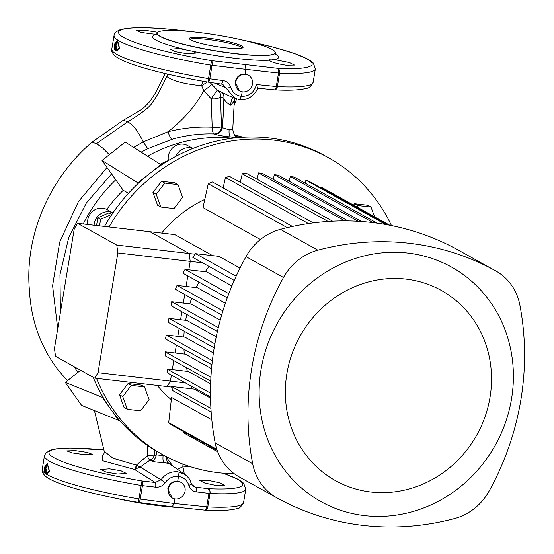 <?xml version="1.0" encoding="UTF-8"?>
<svg xmlns="http://www.w3.org/2000/svg" width="554" height="554" viewBox="0 0 554 554"><rect width="100%" height="100%" fill="white"/><g stroke="black" fill="none" stroke-linecap="round" stroke-linejoin="round"><path stroke-width="0.83" d="M235.748 82.117A8.947 8.324 119.1 0 0 239.75 90.911A8.947 8.324 119.1 0 0 252.451 84.056A8.947 8.324 119.1 0 0 248.448 75.261A8.947 8.324 119.1 0 0 235.748 82.117M245.29 64.659L245.9 69.354L212.03 65.317A4.079 1.191 -83.6 0 0 211.58 60.642L277.762 68.343A4.079 1.6 96.9 0 1 278.517 73.045L245.9 69.354L245.11 74.091C239.889 74.014 236.572 76.577 235.159 81.791L239.515 90.773M245.11 74.091L248.192 75.129M221.191 83.841A4.079 1.198 -82.6 0 0 221.309 83.876A4.079 1.198 -82.6 0 0 222.943 80.531C226.828 81.196 229.404 83.425 230.672 87.227C232.438 92.47 236.025 95.503 241.433 96.334L242.188 91.77M257.963 88.038C253.78 96.368 247.673 100.246 239.653 99.658L241.433 96.334C249.162 96.444 254.175 92.511 256.467 84.527L276.287 86.514A4.079 1.586 95.5 0 1 274.389 89.831L274.389 89.831A4.079 1.586 95.5 0 1 274.209 89.79M239.508 99.616L234.979 98.39L225.893 87.885L214.772 83.017M209.911 82.366L217.265 90.06L228.65 95.627M193.554 51.418L195.846 53.052L187.155 53.717L175.473 51.688L170.286 49.195L178.977 48.503L193.554 51.418A63.793 8.379 -170.6 0 0 236.004 58.399A63.793 8.379 -170.6 0 0 269.154 60.213C269.168 58.966 270.961 58.766 274.542 59.603L289.333 62.526L294.513 65.095L285.912 65.206C276.55 63.675 270.961 62.013 269.154 60.213L269.147 60.067M197.072 32.264A59.853 7.86 -170.6 0 1 275.296 52.692A59.853 7.86 -170.6 0 1 235.422 53.572A59.853 7.86 -170.6 0 1 157.191 33.136A59.853 7.86 -170.6 0 1 197.072 32.264M156.671 34.486L141.63 32.534L136.353 30.553L144.975 30.283L157.758 32.291M114.796 46.785A102.026 13.4 -170.6 0 1 114.346 46.398L114.595 44.085L117.261 40.283L117.6 40.504L119.325 47.215L118.743 49.306A102.026 13.4 -170.6 0 1 117.96 48.877L117.095 51.3A102.026 13.4 -170.6 0 1 114.636 49.673L114.796 46.785A0.547 0.526 -50.7 0 1 115.412 46.321L115.253 49.209A101.486 13.331 9.4 0 0 117.531 50.733M230.672 87.227A4.079 1.004 -16 0 1 225.893 87.885L222.68 84.25L221.489 83.889M256.467 84.527L257.672 88.155M222.673 84.25L208.145 82.124A4.079 4.079 0 0 1 208.02 82.103L208.027 82.089C164.677 74.783 125.91 64.479 115.641 56.39C112.42 53.482 111.146 51.016 111.818 49.008A102.026 13.4 9.4 0 0 208.533 78.599L208.02 82.103A4.079 1.205 -82.3 0 0 208.145 82.124L208.145 82.124A4.079 1.205 -82.3 0 0 209.8 78.786L222.943 80.531M202.57 81.168L201.677 85.704C184.42 84.07 172.758 80.988 166.706 76.445L167.786 74.153M122.739 120.647L123.597 120.398L127.87 121.686L132.662 125.509C136.215 129.151 139.74 134.608 143.244 141.886L168.125 131.72C184.039 119.2 195.901 105.509 203.713 90.641L201.677 85.704L207.383 81.999M91.846 142.302L96.528 143.59L127.87 121.686C141.152 113.715 149.289 107.421 152.274 102.802C157.121 95.87 161.927 87.089 166.706 76.445M168.125 131.72C182.64 128.078 197.335 126.575 212.203 127.212L211.199 98.744L203.713 90.641M96.528 143.59L102.684 148.07L109.318 154.67M133.715 147.378L143.244 141.886L147.724 148.707L141.235 152.08M77.865 372.413L74.104 366.672M57.727 328.688L52.588 285.698L59.694 242.126L78.405 201.628L107.026 167.495M122.808 120.599L91.86 142.281C47.679 180.14 24.542 237.978 29.452 290.594C31.121 320.766 40.809 347.386 58.509 370.453L67.415 380.709M235.561 135.959L237.756 136.921C239.792 137.821 237.403 137.835 230.596 136.97C223.117 136.173 217.847 135.273 214.779 134.248L214.086 133.943C199.856 133.493 185.888 135.273 172.176 139.269C170.66 138.382 169.289 135.882 168.077 131.762M221.621 127.358A7.479 6.994 113.8 0 1 214.086 133.943C212.951 133.189 212.321 130.938 212.203 127.212A7.479 1.392 -177.3 0 0 221.482 126.797L222.313 127.662L229.121 129.865L232.742 129.498C233.843 134.428 235.076 136.769 236.44 136.506L236.433 136.499A7.479 6.994 -66.2 0 0 237.756 136.921M111.569 173.901L86.362 202.986L68.779 237.382L59.957 274.715L60.428 312.394M83.252 223.961A151 140.494 -60.9 0 1 115.758 179.794M147.689 156.117A151 140.494 -60.9 0 1 232.535 138.223M172.176 139.269L147.724 148.707M232.742 129.498L234.342 101.008L230.686 105.218C227.036 103.217 224.758 100.897 223.864 98.259L220.513 96.832L221.482 126.797M214.779 134.248A7.479 6.994 113.8 0 0 222.313 127.662A154.968 53.025 -83.4 0 0 223.864 98.259A6.8 6.357 -66.9 0 0 221.427 91.985M218.041 90.524A6.8 6.357 -66.9 0 1 220.513 96.832C218.608 98.57 215.499 99.208 211.199 98.744L217.265 90.06M102.123 455.748L102.116 455.748C103.716 454.751 104.415 453.248 104.228 451.233L112.871 458.234L136.36 465.09L147.316 455.866L147.357 445.34M166.886 458.019L172.903 466.149M177.46 469.286L182.827 466.842L182.958 464.114M154.421 449.938L154.331 455.021L155.986 456.157L163.181 455.45C166.041 456.593 167.024 457.223 166.138 457.334M149.601 459.993A6.122 1.08 69.8 0 1 147.316 455.866L154.331 455.021A6.122 5.658 124.5 0 1 150.189 459.972L140.169 466.994L161.013 479.792C165.3 473.892 170.93 471.225 177.896 471.793L184.842 474.363L168.908 463.407C168.686 462.271 167.003 464.335 166.463 457.452L166.574 456.773M166.394 458.04L166.879 458.165A6.122 2.687 126.1 0 0 166.463 459.46M183.395 469.266L184.309 473.995M191.587 484.411L195.486 487.167L208.179 488.663A4.079 1.6 96.9 0 1 208.934 493.365L196.254 491.876C192.508 491.294 190.029 489.12 188.831 485.352C187.155 480.166 183.706 477.209 178.499 476.488L177.716 481.218C172.495 481.135 169.178 483.704 167.758 488.912L172.114 497.894M182.862 466.122L190.354 466.683M216.33 485.526L224.931 485.415L219.758 482.846L208.152 480.304L199.558 480.394L204.731 483.026L216.33 485.526M83.772 454.585L92.4 454.294L87.123 452.376L75.392 450.603L66.771 450.873L72.048 452.853L83.772 454.585M117.573 474.037L126.264 473.372L121.091 470.817L109.394 468.822L100.703 469.515L105.89 472.008L117.573 474.037M177.896 471.793L178.499 476.488C173.042 475.969 168.61 478.005 165.217 482.603C162.765 485.948 159.573 487.465 155.626 487.153L142.447 485.636A4.079 1.191 -83.6 0 0 141.997 480.962L155.196 482.479L134.56 469.453L102.504 460.72L102.732 455.36M47.055 474.39A102.026 13.4 -170.6 0 1 44.597 472.763L44.756 469.875A102.026 13.4 -170.6 0 1 44.306 469.487L44.555 467.174L47.222 463.373L49.285 470.304L48.697 472.403A102.026 13.4 -170.6 0 1 47.914 471.973L47.055 474.39A0.547 0.512 -59.8 0 1 47.505 473.926M114.297 497.956A59.853 7.86 9.4 0 0 160.535 505.927A59.853 7.86 9.4 0 0 179.198 507.547M135.342 469.48A5.443 0.949 93.7 0 0 136.36 465.09L140.169 466.994L134.56 469.453A5.443 1.06 100.7 0 0 136.27 465.076M191.088 483.296A4.079 1.177 164.7 0 1 191.262 483.524L193.131 486.28L195.486 487.167A4.079 1.6 96.6 0 1 196.254 491.876M168.354 463.019C170.417 463.816 168.991 463.636 164.081 462.486C158.063 462.368 153.984 461.904 151.858 461.108L150.189 459.972M151.858 461.108A6.122 5.658 124.5 0 0 155.986 456.157L156.782 451.344M155.626 487.153A4.079 1.191 -83.3 0 0 155.196 482.479L161.013 479.792L165.217 482.603M174.787 498.898L174.032 503.461L206.704 506.834A4.079 1.586 95.5 0 1 204.807 510.151L204.807 510.151A4.079 1.586 95.5 0 1 204.627 510.109M44.465 455.859L45.733 453.075L50.442 450.104L56.217 448.823L70.323 448.02L104.02 449.938A98.086 12.881 9.4 0 0 50.989 455.755A98.086 12.881 9.4 0 0 141.997 480.962L141.18 485.449A4.079 0.533 -170.6 0 0 142.447 485.636L140.217 499.106A4.079 0.533 -170.6 0 1 138.95 498.919L141.18 485.449A102.026 13.4 -170.6 0 1 44.465 455.859L42.236 469.328A102.026 13.4 9.4 0 0 138.95 498.919L138.431 502.423A4.079 1.205 -82.3 0 0 138.562 502.443A4.079 1.205 -82.3 0 0 140.217 499.106L174.032 503.461L172.246 506.792L204.807 510.151A4.079 4.079 0 0 0 205.001 510.165A4.079 2.673 92.8 0 1 204.869 510.151M168.347 489.237A8.947 8.324 119.1 0 0 172.356 498.032A8.947 8.324 119.1 0 0 185.05 491.183A8.947 8.324 119.1 0 0 181.047 482.389A8.947 8.324 119.1 0 0 168.347 489.237M180.798 482.257L177.716 481.218M42.236 469.328C41.564 471.336 42.838 473.802 46.058 476.71C56.328 484.798 95.094 495.103 138.431 502.423A4.079 4.079 0 0 0 138.562 502.443L172.246 506.792M211.33 84.346C210.264 85.939 207.729 88.031 203.72 90.627M117.545 50.836A0.547 0.512 120.2 0 0 117.095 51.3M114.636 49.673A0.547 0.526 -52.2 0 1 115.253 49.209L115.668 46.349A101.209 13.296 -170.6 0 1 115.218 45.968L115.315 44.68L118.016 40.878M117.801 40.851L115.142 44.659L114.962 45.94A101.486 13.331 9.4 0 0 115.412 46.321L115.668 46.349A0.547 0.526 -50.7 0 0 116.278 45.892L116.118 48.773A100.669 13.22 9.4 0 0 117.711 49.881M114.595 44.085A0.547 0.485 31 0 0 115.142 44.659L115.315 44.68A0.547 0.485 31.5 0 1 115.862 45.255L115.834 45.511A0.547 0.526 -47.8 0 1 115.218 45.968L114.962 45.94A0.547 0.526 -47.9 0 0 114.346 46.398M119.235 48.669A101.209 13.296 -170.6 0 1 118.812 48.44L118.231 48.953L118.556 48.406A101.486 13.331 9.4 0 0 119.2 48.759M118.812 48.44L118.501 48.981L118.812 48.44A0.547 0.506 119.4 0 0 119.345 48.143M119.228 48.835A0.547 0.506 118.1 0 0 118.743 49.306M117.261 40.283A0.547 0.478 38.6 0 0 117.607 40.802M119.366 48.842L117.587 40.684A0.547 0.402 -11.7 0 1 117.6 40.504M49.188 471.766A101.209 13.296 -170.6 0 1 48.766 471.53L48.184 472.043L48.517 471.496A101.486 13.331 9.4 0 0 49.154 471.856M49.306 471.232A0.547 0.506 -60.6 0 1 48.766 471.53L48.454 472.07L49.022 471.433L48.814 472.063M47.755 463.94L45.103 467.749L47.976 463.968M44.555 467.174A0.547 0.485 -149 0 0 45.103 467.749L44.922 469.03A101.486 13.331 9.4 0 0 45.366 469.411L45.206 472.299A101.486 13.331 9.4 0 0 47.492 473.822M44.756 469.875A0.547 0.526 -50.7 0 1 45.366 469.411L45.622 469.446A101.209 13.296 -170.6 0 1 45.179 469.058L45.276 467.77A0.547 0.485 -148.5 0 1 45.823 468.345L45.795 468.601A100.669 13.22 9.4 0 0 46.238 468.982L46.079 471.863A0.547 0.526 -52.2 0 1 45.463 472.327L45.622 469.446A0.547 0.526 129.3 0 0 46.238 468.982M44.597 472.763A0.547 0.526 -52.2 0 1 45.206 472.299L45.463 472.327A101.209 13.296 -170.6 0 0 47.526 473.718M49.188 471.925A0.547 0.506 118.1 0 0 48.697 472.403M49.348 470.651A0.547 0.388 -16.9 0 1 49.271 470.519L49.271 470.519A0.547 0.388 -16.9 0 1 49.285 470.304M49.327 471.939L47.54 463.774A0.547 0.402 -11.7 0 1 47.554 463.601M47.568 463.892A0.547 0.478 -141.4 0 1 47.222 463.373M44.306 469.487A0.547 0.526 -47.9 0 1 44.922 469.03L45.179 469.058A0.547 0.526 132.2 0 0 45.795 468.601M118.833 48.946L119.408 47.963M117.926 42.242L115.862 45.255M117.566 50.629A101.209 13.296 -170.6 0 1 115.509 49.237A0.547 0.526 127.8 0 0 116.118 48.773M47.879 465.339L45.823 468.345M48.794 472.036L49.368 471.052M207.528 38.074A27.208 3.573 9.4 0 0 189.406 38.468A27.208 3.573 9.4 0 0 224.959 47.755A27.208 3.573 9.4 0 0 243.088 47.36A27.208 3.573 9.4 0 0 207.528 38.074M242.493 47.942A27.208 3.573 9.4 0 0 207.307 39.403A27.208 3.573 9.4 0 0 189.773 39.216M111.887 214.446L109.006 212.826L97.829 217.791L96.555 225.513M192.744 148.52A13.601 12.659 119.1 0 0 175.86 156.353M112.94 212.895A13.601 12.659 119.1 0 0 94.104 225.229M112.954 212.881L106.77 209.447A137.399 127.835 -60.9 0 1 123.217 190.306L128.514 193.249M160.425 164.081A137.399 127.835 -60.9 0 1 168.368 160.549L168.402 160.563M192.875 148.472L187.674 145.584A13.601 12.659 119.1 0 0 173.776 146.921A13.601 12.659 119.1 0 0 168.368 160.549M80.572 370.266L65.282 382.399L81.611 405.396L118.681 420.368L119.193 419.96M106.77 209.447A13.601 12.659 119.1 0 0 93.044 211.012A13.601 12.659 119.1 0 0 87.719 224.488M161.408 164.981L125.204 142.059L102.026 160.459L123.217 190.306M102.871 396.969L102.358 397.37L65.282 382.399M102.358 397.37L118.681 420.368M161.048 164.476L137.87 182.875L102.026 160.459M137.87 182.875L138.23 183.381M111.797 214.377L100.62 219.342L97.829 217.791M100.62 219.342L99.54 225.859M98.03 372.697L117.857 252.956L116.776 245.097L77.553 223.304L74.271 228.747L54.451 348.487L55.532 356.347L94.755 378.14L98.03 372.697L170.403 381.117L171.401 375.113L170.403 381.117L185.341 382.856M94.755 378.14L167.128 386.56L170.403 381.117L167.128 386.56L171.65 387.087M172.308 369.615L173.804 360.612L172.308 369.615M175.064 352.981L176.38 345.024L175.064 352.981M177.82 336.354L179.136 328.39L177.82 336.354M180.569 319.72L181.892 311.757L180.569 319.72M183.326 303.086L184.752 294.472L183.326 303.086M186.075 286.46L187.82 275.92L186.075 286.46M117.857 252.956L190.23 261.377L188.831 269.826L190.23 261.377L189.149 253.51L149.926 231.717L174.794 234.612L212.653 255.65M116.776 245.097L195.153 254.21M77.553 223.304L149.926 231.717L189.149 253.51L190.23 261.377L202.529 262.804M361.603 221.51L278.15 175.14L274.341 174.697L358.196 221.288M406.061 279.119A108.826 101.257 119.1 0 0 286.861 373.742A108.826 101.257 119.1 0 0 370.82 492A108.826 101.257 119.1 0 0 490.013 397.377A108.826 101.257 119.1 0 0 406.061 279.119M364.525 515.615A134.213 124.879 -60.9 0 1 260.989 369.774A134.213 124.879 -60.9 0 1 407.986 253.081A134.213 124.879 -60.9 0 1 511.529 398.922A134.213 124.879 -60.9 0 1 364.525 515.615M454.633 518.523A266.633 248.081 -60.9 0 1 362.912 525.379A266.633 248.081 -60.9 0 1 276.882 497.845A54.417 50.629 -60.9 0 1 276.827 497.811A54.417 50.629 -60.9 0 1 252.666 463.733A266.633 248.081 -60.9 0 1 283.503 277.471A54.417 50.629 -60.9 0 1 317.885 250.179A266.633 248.081 -60.9 0 1 495.636 270.851A54.417 50.629 -60.9 0 1 495.691 270.885A54.417 50.629 -60.9 0 1 519.853 304.963A266.633 248.081 -60.9 0 1 489.016 491.225A54.417 50.629 -60.9 0 1 454.633 518.523M391.463 225.561A170.043 158.215 119.1 0 0 328.501 157.738L324.796 155.681A170.043 158.215 119.1 0 0 269.75 138.015A170.043 158.215 119.1 0 0 104.498 226.434M93.231 377.295A170.043 158.215 119.1 0 0 159.635 452.971L163.34 455.028A170.043 158.215 119.1 0 0 218.387 472.694A170.043 158.215 119.1 0 0 234.231 473.705M328.501 157.738A170.043 158.215 119.1 0 0 273.454 140.072A170.043 158.215 119.1 0 0 109.076 226.967M96.528 378.347A170.043 158.215 119.1 0 0 163.34 455.028M187.37 371.367A119.712 111.382 -60.9 0 1 186.49 367.669M184.323 354.061A119.712 111.382 -60.9 0 1 183.942 349.221M183.831 337.054A119.712 111.382 -60.9 0 1 184.205 331.209M185.659 320.309A119.712 111.382 -60.9 0 1 186.837 314.506M189.752 303.834A119.712 111.382 -60.9 0 1 191.67 298.315M196.199 287.637A119.712 111.382 -60.9 0 1 199.004 282.131M205.264 271.737A119.712 111.382 -60.9 0 1 209.017 266.412M191.885 388.839L191.49 386.276M204.793 199.419A119.712 111.382 119.1 0 0 161.63 233.082M157.336 385.418A119.712 111.382 119.1 0 0 171.311 399.676M211.822 419.828L171.567 397.467L168.7 422.64L216.856 449.391M210.52 398.132L194.309 389.123L171.442 386.463L210.915 408.395M210.624 383.86L188.332 371.478L167.079 369.006L210.472 393.111M211.545 368.722L185.368 354.179L165.064 351.818L210.915 377.295M213.394 352.988L184.939 337.178L166.186 334.997L212.376 360.661M216.254 336.79L186.837 320.447L168.935 318.37L214.876 343.889M220.215 320.212L190.992 303.98L171.692 301.736L218.311 327.636M225.381 303.273L197.508 287.789L177.024 285.407L222.916 310.898M231.904 285.933L206.649 271.896L185.084 269.389L228.83 293.696M240.021 268.081L218.962 256.377L195.576 253.663L236.143 276.197M287.242 227.632L208.249 183.748L202.999 207.591L260.449 239.508M374.532 216.766L371.028 207.085L367.759 205.271L354.56 203.733L353.521 205.091M119.47 394.76L124.082 407.502L127.351 409.316L140.543 410.846L149.123 399.642L144.511 386.9L141.242 385.085L128.05 383.548L119.47 394.76L122.739 396.574L127.351 409.316M152.952 192.487L157.565 205.229L160.84 207.044L174.032 208.581L182.612 197.376L177.993 184.634L174.725 182.813L161.533 181.283L152.952 192.487L156.221 194.302L160.84 207.044M276.765 497.776L239.397 477.022A54.417 50.629 -60.9 0 1 239.342 476.987A54.417 50.629 -60.9 0 1 215.181 442.909A266.633 248.081 -60.9 0 1 246.018 256.647A54.417 50.629 -60.9 0 1 280.4 229.356A266.633 248.081 -60.9 0 1 458.151 250.027A54.417 50.629 -60.9 0 1 458.213 250.062A54.417 50.629 -60.9 0 1 458.269 250.096M217.154 450.291L172.149 425.285A140.799 131 -60.9 0 1 168.7 422.64M183.353 431.511L183.229 432.591L217.68 451.732M234.252 280.428L192.813 257.409A140.799 131 119.1 0 1 195.576 253.663M389.718 225.215L320.946 187.01L320.766 187.827M385.653 224.467L305.905 180.161A140.799 131 -60.9 0 1 309.548 181.601L387.218 224.744M305.905 180.161L305.206 183.208M373.133 222.618L290.254 176.574L294.091 177.031L377.059 223.124M290.254 176.574L289.174 181.269M274.341 174.697L273.254 179.399M344.941 220.894L258.538 172.896L262.319 173.319L348.002 220.921M258.538 172.896L257.077 179.247M328.065 221.441L242.257 173.769A140.799 131 -60.9 0 1 246.232 173.222L332.566 221.184M242.257 173.769L240.298 182.356M308.398 223.56L225.464 177.481A140.799 131 -60.9 0 1 229.529 176.373L313.252 222.888M225.464 177.481L223.11 187.924M208.249 183.748A140.799 131 -60.9 0 1 212.424 181.989L292.464 226.454M227.285 297.844L182.938 273.212A140.799 131 119.1 0 1 185.084 269.389M221.683 314.991L175.417 289.285A140.799 131 119.1 0 1 177.024 285.407M171.692 301.736L171.034 305.725L217.403 331.493M168.935 318.37L168.278 322.359L214.19 347.864M166.186 334.997L165.521 338.986L211.919 364.767M210.728 381.131L165.348 355.917A140.799 131 119.1 0 1 165.064 351.818M210.499 396.837L167.904 373.167A140.799 131 119.1 0 1 167.079 369.006M211.15 411.954L172.89 390.702A140.799 131 119.1 0 1 171.442 386.463M320.946 187.01A140.799 131 -60.9 0 1 322.241 187.716L389.753 225.222M217.701 451.773L185.486 433.879A140.799 131 -60.9 0 1 183.229 432.591M144.511 386.9L131.319 385.362L128.05 383.548M131.319 385.362L122.739 396.574M177.993 184.634L164.801 183.097L161.533 181.283M164.801 183.097L156.221 194.302M371.028 207.085L357.829 205.548L354.56 203.733M357.829 205.548L356.79 206.912M276.287 86.514L278.517 73.045A4.079 0.533 9.4 0 0 279.604 73.135L277.374 86.604A102.026 13.4 9.4 0 0 313.135 82.331C310.517 86.687 308.495 88.612 307.068 88.121C300.767 90.067 289.943 90.641 274.583 89.845A4.079 2.673 -87.2 0 0 277.374 86.604A4.079 0.533 9.4 0 1 276.287 86.514M190.749 31.585A98.086 12.881 9.4 0 0 183.942 30.754A98.086 12.881 9.4 0 0 119.602 34.535A98.086 12.881 9.4 0 0 211.58 60.642L210.762 65.13A4.079 0.533 9.4 0 0 212.03 65.317L209.8 78.786A4.079 0.533 9.4 0 1 208.533 78.599L210.762 65.13A102.026 13.4 -170.6 0 1 114.048 35.539L111.818 49.008M274.452 89.831A4.079 2.673 -87.2 0 0 274.583 89.845A4.079 4.079 0 0 1 274.389 89.831L257.742 88.169M313.135 82.331L315.364 68.862A102.026 13.4 -170.6 0 1 279.604 73.135A4.079 2.673 92.8 0 0 277.762 68.343A98.086 12.881 9.4 0 0 310.233 61.044A98.086 12.881 9.4 0 0 244.037 40.4M275.345 54.105A63.793 8.379 -170.6 0 1 274.542 59.603M157.184 33.205A59.853 7.86 9.4 0 0 157.17 33.275A59.853 7.86 9.4 0 0 235.402 53.703A59.853 7.86 9.4 0 0 275.276 52.831A59.853 7.86 9.4 0 0 275.283 52.762M182.529 48.897A63.793 8.379 -170.6 0 1 156.581 34.48M243.116 137.254A149.642 139.227 119.1 0 0 234.577 135.051M230.596 136.97A7.479 2.562 96.6 0 1 229.121 129.865M223.027 473.158L237.209 478.885L241.904 481.758L243.698 483.351L245.782 489.182A102.026 13.4 -170.6 0 1 210.021 493.455A4.079 2.673 -87.2 0 0 208.179 488.663A98.086 12.881 9.4 0 0 222.77 473.137M207.792 506.924A102.026 13.4 9.4 0 0 243.552 502.651C240.935 507.007 238.912 508.932 237.486 508.44C231.184 510.386 220.353 510.961 205.001 510.165A4.079 2.673 92.8 0 0 207.792 506.924A4.079 0.533 -170.6 0 1 206.704 506.834L208.934 493.365A4.079 0.533 -170.6 0 0 210.021 493.455L207.792 506.924M176.497 507.256A59.853 7.86 -170.6 0 1 160.556 505.795A59.853 7.86 -170.6 0 1 120.066 499.106M164.081 462.486A6.122 2.091 96.6 0 1 163.181 455.45M184.835 474.363L184.835 474.363C190.964 479.584 189.683 480.131 191.262 483.524A4.079 1.177 164.7 0 1 188.831 485.352M233.026 97.539A6.8 2.327 -83.4 0 0 230.686 105.218M114.581 48.267L116.111 48.62M116.333 47.291L114.803 46.938M118.556 48.406A0.547 0.506 119.4 0 0 117.96 48.877M44.535 471.364L46.072 471.71M46.287 470.381L44.756 470.027M48.517 471.496A0.547 0.506 119.4 0 0 47.914 471.973M115.834 45.511A100.669 13.22 9.4 0 0 116.278 45.892M46.079 471.863A100.669 13.22 9.4 0 0 47.672 472.971M252.666 463.733L215.181 442.909M283.503 277.471L246.018 256.647M495.636 270.851L458.151 250.027M317.885 250.179L280.4 229.356M239.75 90.911L239.266 90.641M239.647 99.658L234.979 98.39L228.643 95.62M315.364 68.862L313.28 63.031L311.487 61.439L306.791 58.565L294.084 53.343L273.053 47.076L243.303 40.234M191.497 31.654L183.796 30.712C152.087 27.042 130.827 26.731 120.024 29.784C116.049 31.502 114.062 33.42 114.048 35.539M275.657 54.742L275.296 52.692M157.191 33.136L156.193 34.964M165.272 73.564L155.168 93.404L150.231 101.077L144.663 106.943L140.702 110.08L122.94 120.516M234.515 134.975L243.185 137.247M236.676 99.021L234.245 104.63M104.228 451.233L94.429 410.576M183.866 469.882L182.827 466.842M245.782 489.182L243.552 502.651M172.356 498.032L171.865 497.762M234.342 101.008L235.048 98.418M117.725 50.836L117.87 48.96L119.062 48.343L118.861 48.974M48.738 471.516L47.824 472.05L47.686 473.926M181.047 482.389L180.556 482.119M248.448 75.261L247.957 74.991M276.827 497.811L239.342 476.987M495.691 270.885L458.213 250.062"/></g></svg>
